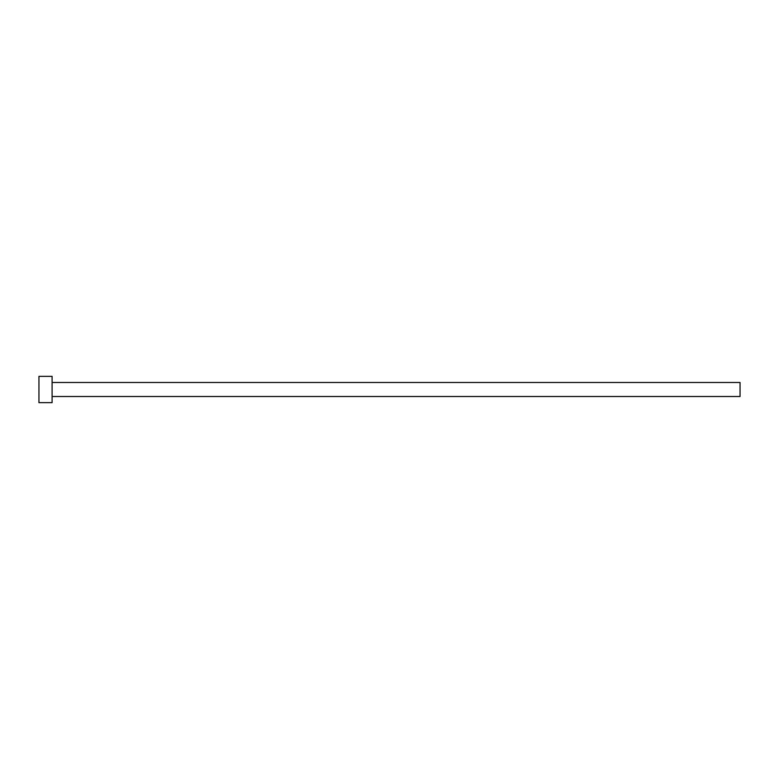 <?xml version="1.0" encoding="UTF-8"?>
<svg xmlns="http://www.w3.org/2000/svg" width="779" height="779" viewBox="0 0 779 779"><rect width="100%" height="100%" fill="white"/><g stroke="black" fill="none" stroke-linecap="round" stroke-linejoin="round"><path stroke-width="1.17" d="M52.096 382.489L740.05 382.489L740.05 396.511L52.096 396.511M52.096 389.5L52.096 402.646L38.95 402.646L38.95 376.354L52.096 376.354L52.096 389.5"/></g></svg>
